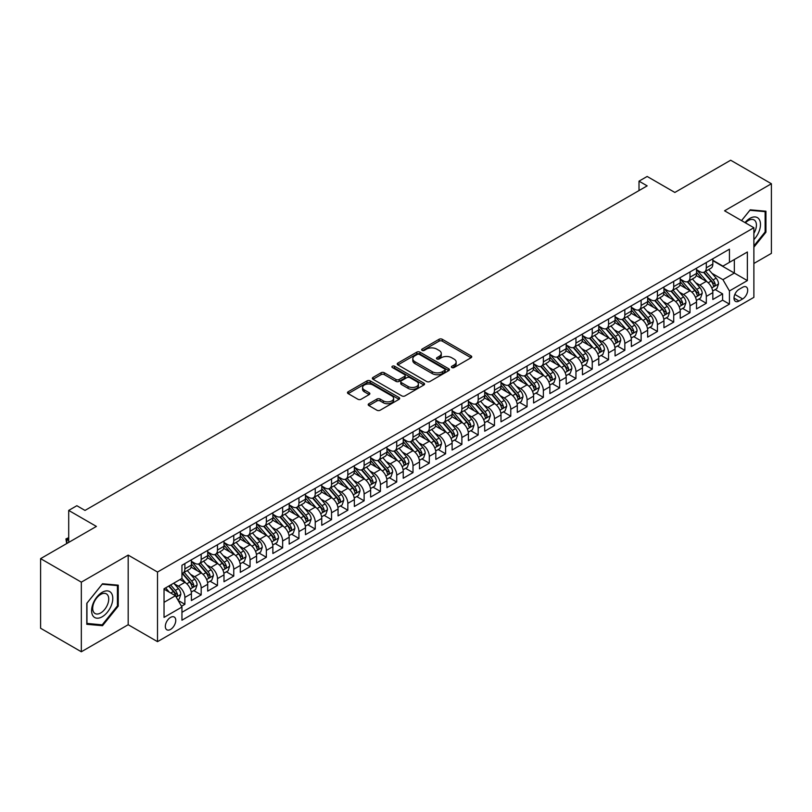 <?xml version="1.0" encoding="UTF-8"?>
<svg xmlns="http://www.w3.org/2000/svg" width="812" height="812" viewBox="0 0 812 812"><rect width="100%" height="100%" fill="white"/><g stroke="black" fill="none" stroke-linecap="round" stroke-linejoin="round"><path stroke-width="1.22" d="M451.837 367.552A1.583 0.913 0 0 0 454.07 367.552L471.061 357.737A2.263 1.309 0 0 0 471.731 356.813A2.263 1.309 0 0 0 471.061 355.889L442.276 339.274A2.263 1.309 0 0 0 439.079 339.274L422.088 349.079A1.583 0.913 0 0 0 421.621 349.728A1.583 0.913 0 0 0 422.088 350.378A1.583 0.913 0 0 0 424.321 350.378L426.523 349.109A7.237 4.182 0 0 1 436.754 349.109L439.16 350.49A7.237 4.182 0 0 1 441.281 353.443A7.237 4.182 0 0 1 439.16 356.397L436.957 357.666A1.583 0.913 0 0 0 436.491 358.315A1.583 0.913 0 0 0 436.957 358.965A1.583 0.913 0 0 0 439.201 358.965L441.393 357.696A7.237 4.182 0 0 1 451.634 357.696L454.03 359.077A7.237 4.182 0 0 1 456.151 362.03A7.237 4.182 0 0 1 454.03 364.984L451.837 366.253A1.583 0.913 0 0 0 451.37 366.902A1.583 0.913 0 0 0 451.837 367.552L451.837 366.253M170.55 629.432A7.369 4.253 120 0 0 175.362 622.926A7.369 4.253 120 0 0 174.235 617.018A7.369 4.253 120 0 0 170.55 617.384A7.369 4.253 120 0 0 165.729 623.88A7.369 4.253 120 0 0 166.856 629.787A7.369 4.253 120 0 0 170.55 629.432M368.861 403.726A2.263 1.309 0 0 0 368.201 404.65A2.263 1.309 0 0 0 368.861 405.574L376.941 410.233A2.263 1.309 0 0 0 380.138 410.233L399.017 399.342A2.263 1.309 0 0 0 399.677 398.418A2.263 1.309 0 0 0 399.017 397.494L370.221 380.869A2.263 1.309 0 0 0 367.024 380.869L348.155 391.77A2.263 1.309 0 0 0 347.485 392.693A2.263 1.309 0 0 0 348.155 393.617L357.909 399.25A2.263 1.309 0 0 0 361.107 399.25L369.186 394.581A2.263 1.309 0 0 0 369.846 393.658A2.263 1.309 0 0 0 369.186 392.734L364.344 389.943A6.049 3.492 0 0 1 362.578 387.476A6.049 3.492 0 0 1 366.313 384.249A6.049 3.492 0 0 1 372.901 385L391.851 395.941A6.049 3.492 0 0 1 393.627 398.418A6.049 3.492 0 0 1 389.892 401.646A6.049 3.492 0 0 1 383.294 400.884L380.138 399.057A2.263 1.309 0 0 0 376.941 399.057L368.861 403.726L368.861 405.574M753.881 263.474L771.4 253.364L771.4 183.745L730.668 160.228L674.853 192.454L647.154 176.458L639.014 181.157L647.154 185.867L85.006 510.423L76.856 505.714L68.705 510.423L68.705 542.406M81.332 582.153L81.332 651.772L128.184 624.722L128.184 555.103L81.332 582.153L40.6 558.636L96.405 526.42L68.705 510.423M128.184 555.103L157.508 572.044L753.881 227.725L753.881 297.344L157.508 641.653L157.508 572.044M771.4 183.745L724.558 210.795L753.881 227.725M426.686 381.518A2.263 1.309 0 0 0 429.883 381.518L448.752 370.617A2.263 1.309 0 0 0 449.412 369.693A2.263 1.309 0 0 0 448.752 368.77L419.966 352.154A2.263 1.309 0 0 0 416.769 352.154L397.89 363.045A2.263 1.309 0 0 0 397.23 363.969A2.263 1.309 0 0 0 397.89 364.892L426.686 381.518M393.008 367.897A1.583 0.913 0 0 1 394.612 368.12L423.854 385L405.015 395.88A2.263 1.309 0 0 1 401.808 395.88L373.023 379.255L373.023 377.407A2.263 1.309 0 0 0 372.363 378.331A2.263 1.309 0 0 0 373.023 379.255M373.023 377.407L381.102 372.749A2.263 1.309 0 0 1 384.299 372.749L395.972 379.488A2.263 1.309 0 0 0 399.169 379.488L404.528 376.392A2.263 1.309 0 0 0 405.198 375.469A2.263 1.309 0 0 0 404.528 374.545L392.379 367.531A1.583 0.913 0 0 1 391.912 366.882A1.583 0.913 0 0 1 392.886 366.039A1.583 0.913 0 0 1 394.612 366.232L423.884 383.132A2.263 1.309 0 0 1 424.544 384.056A2.263 1.309 0 0 1 423.884 384.979L423.884 383.132M81.332 651.772L40.6 628.255L40.6 558.636M181.502 606.259L184.882 604.311L178.122 600.403M174.275 583.787L178.366 586.152A9.216 5.319 60 0 1 184.882 597.439L191.409 593.673L191.409 600.545L201.183 594.902L193.763 590.618M190.576 574.378L194.667 576.743A9.216 5.319 60 0 1 201.183 588.03L207.699 584.275L207.699 591.136L217.474 585.493L210.064 581.209M206.867 564.979L210.958 567.334A9.216 5.319 60 0 1 217.474 578.631L223.99 574.866L223.99 581.727L233.765 576.084L226.355 571.81M223.158 555.57L227.248 557.925A9.216 5.319 60 0 1 233.765 569.222L240.291 565.457L240.291 572.328L250.066 566.674L242.646 562.401M239.459 546.161L243.549 548.526A9.216 5.319 60 0 1 250.066 559.813L256.582 556.047L256.582 562.919L266.356 557.276L258.947 552.992M255.75 536.752L259.84 539.117A9.216 5.319 60 0 1 266.356 550.404L272.873 546.638L272.873 553.51L282.647 547.867L275.238 543.583M272.04 527.343L276.131 529.708A9.216 5.319 60 0 1 282.647 540.995L289.173 537.229L289.173 544.101L298.948 538.457L291.528 534.174M288.341 517.934L292.432 520.299A9.216 5.319 60 0 1 298.948 531.586L305.464 527.83L305.464 534.692L315.239 529.048L307.829 524.765M304.632 508.535L308.722 510.89A9.216 5.319 60 0 1 315.239 522.187L321.755 518.421L321.755 525.283L331.54 519.639L324.12 515.366M320.923 499.126L325.013 501.481A9.216 5.319 60 0 1 331.54 512.778L338.056 509.012L338.056 515.884L347.83 510.23L340.411 505.957M337.224 489.717L341.314 492.082A9.216 5.319 60 0 1 347.83 503.369L354.347 499.603L354.347 506.475L364.121 500.831L356.712 496.548M353.514 480.308L357.605 482.673A9.216 5.319 60 0 1 364.121 493.96L370.637 490.194L370.637 497.066L380.422 491.422L373.002 487.139M369.805 470.899L373.896 473.264A9.216 5.319 60 0 1 380.422 484.551L386.938 480.785L386.938 487.657L396.713 482.013L389.303 477.73M386.106 461.49L390.196 463.855A9.216 5.319 60 0 1 396.713 475.142L403.229 471.386L403.229 478.248L413.003 472.604L405.594 468.321M402.397 452.091L406.487 454.446A9.216 5.319 60 0 1 413.003 465.733L419.52 461.977L419.52 468.839L429.304 463.195L421.885 458.922M418.687 442.682L422.788 445.037A9.216 5.319 60 0 1 429.304 456.334L435.821 452.568L435.821 459.43L445.595 453.786L438.186 449.513M434.988 433.273L439.079 435.638A9.216 5.319 60 0 1 445.595 446.925L452.111 443.159L452.111 450.031L461.886 444.387L454.476 440.104M451.279 423.864L455.37 426.229A9.216 5.319 60 0 1 461.886 437.516L468.402 433.75L468.402 440.622L478.187 434.978L470.767 430.695M467.58 414.455L471.67 416.82A9.216 5.319 60 0 1 478.187 428.107L484.703 424.341L484.703 431.213L494.478 425.569L487.068 421.286M483.871 405.046L487.961 407.411A9.216 5.319 60 0 1 494.478 418.698L500.994 414.942L500.994 421.804L510.768 416.16L503.359 411.877M500.162 395.637L504.252 398.002A9.216 5.319 60 0 1 510.768 409.289L517.295 405.533L517.295 412.394L527.069 406.751L519.65 402.468M516.462 386.238L520.553 388.593A9.216 5.319 60 0 1 527.069 399.89L533.586 396.124L533.586 402.985L543.36 397.342L535.95 393.069M532.753 376.829L536.844 379.194A9.216 5.319 60 0 1 543.36 390.481L549.876 386.715L549.876 393.587L559.651 387.933L552.241 383.66M549.044 367.42L553.134 369.785A9.216 5.319 60 0 1 559.651 381.072L566.177 377.306L566.177 384.177L575.952 378.534L568.532 374.251M565.345 358.011L569.435 360.376A9.216 5.319 60 0 1 575.952 371.663L582.468 367.897L582.468 374.768L592.242 369.125L584.833 364.842M581.636 348.602L585.726 350.967A9.216 5.319 60 0 1 592.242 362.253L598.759 358.488L598.759 365.359L608.543 359.716L601.124 355.433M597.926 339.193L602.017 341.558A9.216 5.319 60 0 1 608.543 352.844L615.06 349.089L615.06 355.95L624.834 350.307L617.414 346.024M614.227 329.794L618.318 332.149A9.216 5.319 60 0 1 624.834 343.446L631.35 339.68L631.35 346.541L641.125 340.898L633.715 336.625M630.518 320.385L634.608 322.74A9.216 5.319 60 0 1 641.125 334.036L647.641 330.271L647.641 337.142L657.426 331.489L650.006 327.216M646.809 310.976L650.899 313.341A9.216 5.319 60 0 1 657.426 324.627L663.942 320.862L663.942 327.733L673.716 322.09L666.297 317.807M663.11 301.567L667.2 303.932A9.216 5.319 60 0 1 673.716 315.218L680.233 311.453L680.233 318.324L690.007 312.681L682.598 308.398M679.4 292.158L683.491 294.523A9.216 5.319 60 0 1 690.007 305.809L696.523 302.044L696.523 308.915L706.308 303.272L706.308 296.4A9.216 5.319 -120 0 0 699.782 285.113L695.691 282.749M698.888 298.989L706.308 303.272M191.409 593.673A9.216 5.319 -120 0 0 184.882 582.387L180 579.565M207.699 584.275A9.216 5.319 -120 0 0 201.183 572.978L191.104 567.162M223.99 574.866A9.216 5.319 -120 0 0 217.474 563.579L207.395 557.753M240.291 565.457A9.216 5.319 -120 0 0 233.765 554.17L223.696 548.354M256.582 556.047A9.216 5.319 -120 0 0 250.066 544.761L239.987 538.945M272.873 546.638A9.216 5.319 -120 0 0 266.356 535.352L256.277 529.536M289.173 537.229A9.216 5.319 -120 0 0 282.647 525.943L272.578 520.127M305.464 527.83A9.216 5.319 -120 0 0 298.948 516.533L288.869 510.718M321.755 518.421A9.216 5.319 -120 0 0 315.239 507.135L305.16 501.308M338.056 509.012A9.216 5.319 -120 0 0 331.54 497.726L321.461 491.91M354.347 499.603A9.216 5.319 -120 0 0 347.83 488.316L337.751 482.501M370.637 490.194A9.216 5.319 -120 0 0 364.121 478.907L354.042 473.091M386.938 480.785A9.216 5.319 -120 0 0 380.422 469.498L370.343 463.682M403.229 471.386A9.216 5.319 -120 0 0 396.713 460.089L386.634 454.273M419.52 461.977A9.216 5.319 -120 0 0 413.003 450.69L402.935 444.864M435.821 452.568A9.216 5.319 -120 0 0 429.304 441.281L419.225 435.455M452.111 443.159A9.216 5.319 -120 0 0 445.595 431.872L435.516 426.056M468.402 433.75A9.216 5.319 -120 0 0 461.886 422.463L451.817 416.647M484.703 424.341A9.216 5.319 -120 0 0 478.187 413.054L468.108 407.238M500.994 414.942A9.216 5.319 -120 0 0 494.478 403.645L484.399 397.829M517.295 405.533A9.216 5.319 -120 0 0 510.768 394.236L500.699 388.42M533.586 396.124A9.216 5.319 -120 0 0 527.069 384.837L516.99 379.011M549.876 386.715A9.216 5.319 -120 0 0 543.36 375.428L533.281 369.612M566.177 377.306A9.216 5.319 -120 0 0 559.651 366.019L549.582 360.203M582.468 367.897A9.216 5.319 -120 0 0 575.952 356.61L565.873 350.794M598.759 358.488A9.216 5.319 -120 0 0 592.242 347.201L582.163 341.385M615.06 349.089A9.216 5.319 -120 0 0 608.543 337.792L598.464 331.976M631.35 339.68A9.216 5.319 -120 0 0 624.834 328.393L614.755 322.567M647.641 330.271A9.216 5.319 -120 0 0 641.125 318.984L631.046 313.168M663.942 320.862A9.216 5.319 -120 0 0 657.426 309.575L647.347 303.759M680.233 311.453A9.216 5.319 -120 0 0 673.716 300.166L663.637 294.35M696.523 302.044A9.216 5.319 -120 0 0 690.007 290.757L679.928 284.941M742.645 287.275L739.052 289.346A7.146 4.121 120 0 0 734.393 295.639A7.146 4.121 120 0 0 735.479 301.364A7.146 4.121 120 0 0 739.052 301.008L742.645 298.948A7.146 4.121 120 0 0 747.304 292.645A7.146 4.121 120 0 0 746.208 286.92A7.146 4.121 120 0 0 742.645 287.275M164.034 602.331L175.433 595.744L181.949 607.041L181.949 620.206L729.44 304.114L729.44 290.95L722.924 279.663L711.992 273.35M181.949 607.041L164.034 617.384L164.034 588.791L181.949 578.438L181.949 565.264L729.44 249.182L729.44 262.347L747.365 252.004L747.365 280.597L729.44 290.95M191.409 561.315L194.667 563.203A9.216 5.319 60 0 0 199.275 563.65L205.791 559.894A9.216 5.319 -120 0 0 207.699 555.672L207.699 550.404M207.699 551.906L210.958 553.794A9.216 5.319 60 0 0 215.566 554.251L222.082 550.485A9.216 5.319 -120 0 0 223.99 546.263L223.99 540.995M223.99 542.497L227.248 544.385A9.216 5.319 60 0 0 231.856 544.842L238.373 541.076A9.216 5.319 -120 0 0 240.291 536.854L240.291 531.586M240.291 533.098L243.549 534.976A9.216 5.319 60 0 0 248.157 535.433L254.674 531.667A9.216 5.319 -120 0 0 256.582 527.445L256.582 522.177M256.582 523.689L259.84 525.567A9.216 5.319 60 0 0 264.448 526.024L270.964 522.258A9.216 5.319 -120 0 0 272.873 518.046L272.873 512.778M272.873 514.28L276.131 516.158A9.216 5.319 60 0 0 280.739 516.615L287.265 512.859A9.216 5.319 -120 0 0 289.173 508.637L289.173 503.369M289.173 504.871L292.432 506.749A9.216 5.319 60 0 0 297.04 507.206L303.556 503.45A9.216 5.319 -120 0 0 305.464 499.228L305.464 493.96M305.464 495.462L308.722 497.35A9.216 5.319 60 0 0 313.33 497.807L319.847 494.041A9.216 5.319 -120 0 0 321.755 489.819L321.755 484.551M321.755 486.053L325.013 487.941A9.216 5.319 60 0 0 329.621 488.398L336.148 484.632A9.216 5.319 -120 0 0 338.056 480.41L338.056 475.142M338.056 476.654L341.314 478.532A9.216 5.319 60 0 0 345.922 478.989L352.438 475.223A9.216 5.319 -120 0 0 354.347 471.001L354.347 465.733M354.347 467.245L357.605 469.123A9.216 5.319 60 0 0 362.213 469.58L368.729 465.814A9.216 5.319 -120 0 0 370.637 461.602L370.637 456.334M370.637 457.836L373.896 459.714A9.216 5.319 60 0 0 378.514 460.171L385.03 456.405A9.216 5.319 -120 0 0 386.938 452.193L386.938 446.925M386.938 448.427L390.196 450.305A9.216 5.319 60 0 0 394.805 450.761L401.321 447.006A9.216 5.319 -120 0 0 403.229 442.784L403.229 437.516M403.229 439.018L406.487 440.906A9.216 5.319 60 0 0 411.095 441.363L417.612 437.597A9.216 5.319 -120 0 0 419.52 433.375L419.52 428.107M419.52 429.609L422.788 431.497A9.216 5.319 60 0 0 427.396 431.954L433.912 428.188A9.216 5.319 -120 0 0 435.821 423.965L435.821 418.698M435.821 420.21L439.079 422.088A9.216 5.319 60 0 0 443.687 422.544L450.203 418.779A9.216 5.319 -120 0 0 452.111 414.556L452.111 409.289M452.111 410.801L455.37 412.679A9.216 5.319 60 0 0 459.978 413.135L466.494 409.37A9.216 5.319 -120 0 0 468.402 405.158L468.402 399.89M468.402 401.392L471.67 403.27A9.216 5.319 60 0 0 476.279 403.726L482.795 399.961A9.216 5.319 -120 0 0 484.703 395.748L484.703 390.481M484.703 391.983L487.961 393.861A9.216 5.319 60 0 0 492.569 394.317L499.086 390.562A9.216 5.319 -120 0 0 500.994 386.339L500.994 381.072M500.994 382.574L504.252 384.462A9.216 5.319 60 0 0 508.86 384.918L515.376 381.153A9.216 5.319 -120 0 0 517.295 376.93L517.295 371.663M517.295 373.165L520.553 375.053A9.216 5.319 60 0 0 525.161 375.509L531.677 371.744A9.216 5.319 -120 0 0 533.586 367.521L533.586 362.253M533.586 363.756L536.844 365.644A9.216 5.319 60 0 0 541.452 366.1L547.968 362.335A9.216 5.319 -120 0 0 549.876 358.112L549.876 352.844M549.876 354.357L553.134 356.235A9.216 5.319 60 0 0 557.742 356.691L564.269 352.926A9.216 5.319 -120 0 0 566.177 348.713L566.177 343.435M566.177 344.948L569.435 346.825A9.216 5.319 60 0 0 574.043 347.282L580.56 343.517A9.216 5.319 -120 0 0 582.468 339.304L582.468 334.036M582.468 335.539L585.726 337.416A9.216 5.319 60 0 0 590.334 337.873L596.85 334.118A9.216 5.319 -120 0 0 598.759 329.895L598.759 324.627M598.759 326.13L602.017 328.007A9.216 5.319 60 0 0 606.625 328.464L613.151 324.709A9.216 5.319 -120 0 0 615.06 320.486L615.06 315.218M615.06 316.721L618.318 318.608A9.216 5.319 60 0 0 622.926 319.065L629.442 315.3A9.216 5.319 -120 0 0 631.35 311.077L631.35 305.809M631.35 307.312L634.608 309.199A9.216 5.319 60 0 0 639.217 309.656L645.733 305.891A9.216 5.319 -120 0 0 647.641 301.668L647.641 296.4M647.641 297.913L650.899 299.79A9.216 5.319 60 0 0 655.507 300.247L662.034 296.481A9.216 5.319 -120 0 0 663.942 292.259L663.942 286.991M663.942 288.504L667.2 290.381A9.216 5.319 60 0 0 671.808 290.838L678.324 287.072A9.216 5.319 -120 0 0 680.233 282.86L680.233 277.592M680.233 279.095L683.491 280.972A9.216 5.319 60 0 0 688.099 281.429L694.615 277.674A9.216 5.319 -120 0 0 696.523 273.451L696.523 268.183M181.949 612.309L722.599 300.166L722.599 293.863L712.824 299.506L712.824 292.645A9.216 5.319 -120 0 0 706.308 281.348L696.229 275.532M696.523 269.685L699.782 271.563A9.216 5.319 -120 0 0 704.4 272.02A9.216 5.319 -120 0 0 706.308 267.808L706.308 262.54M704.4 272.02L710.916 268.264A9.216 5.319 -120 0 0 712.824 264.042L712.824 258.774M184.882 563.579L184.882 568.847A9.216 5.319 60 0 1 182.974 573.059A9.216 5.319 60 0 1 181.949 573.434M182.974 573.059L189.49 569.303A9.216 5.319 -120 0 0 191.409 565.081L191.409 559.813M201.183 554.17L201.183 559.438A9.216 5.319 60 0 1 199.275 563.65M217.474 544.761L217.474 550.028A9.216 5.319 60 0 1 215.566 554.251M233.765 535.352L233.765 540.619A9.216 5.319 60 0 1 231.856 544.842M250.066 525.943L250.066 531.21A9.216 5.319 60 0 1 248.157 535.433M266.356 516.533L266.356 521.801A9.216 5.319 60 0 1 264.448 526.024M282.647 507.135L282.647 512.402A9.216 5.319 60 0 1 280.739 516.615M298.948 497.726L298.948 502.993A9.216 5.319 60 0 1 297.04 507.206M315.239 488.316L315.239 493.584A9.216 5.319 60 0 1 313.33 497.807M331.54 478.907L331.54 484.175A9.216 5.319 60 0 1 329.621 488.398M347.83 469.498L347.83 474.766A9.216 5.319 60 0 1 345.922 478.989M364.121 460.089L364.121 465.357A9.216 5.319 60 0 1 362.213 469.58M380.422 450.68L380.422 455.958A9.216 5.319 60 0 1 378.514 460.171M396.713 441.281L396.713 446.549A9.216 5.319 60 0 1 394.805 450.761M413.003 431.872L413.003 437.14A9.216 5.319 60 0 1 411.095 441.363M429.304 422.463L429.304 427.731A9.216 5.319 60 0 1 427.396 431.954M445.595 413.054L445.595 418.322A9.216 5.319 60 0 1 443.687 422.544M461.886 403.645L461.886 408.913A9.216 5.319 60 0 1 459.978 413.135M478.187 394.236L478.187 399.504A9.216 5.319 60 0 1 476.279 403.726M494.478 384.837L494.478 390.105A9.216 5.319 60 0 1 492.569 394.317M510.768 375.428L510.768 380.696A9.216 5.319 60 0 1 508.86 384.918M527.069 366.019L527.069 371.287A9.216 5.319 60 0 1 525.161 375.509M543.36 356.61L543.36 361.878A9.216 5.319 60 0 1 541.452 366.1M559.651 347.201L559.651 352.469A9.216 5.319 60 0 1 557.742 356.691M575.952 337.792L575.952 343.06A9.216 5.319 60 0 1 574.043 347.282M592.242 328.393L592.242 333.661A9.216 5.319 60 0 1 590.334 337.873M608.543 318.984L608.543 324.252A9.216 5.319 60 0 1 606.625 328.464M624.834 309.575L624.834 314.843A9.216 5.319 60 0 1 622.926 319.065M641.125 300.166L641.125 305.434A9.216 5.319 60 0 1 639.217 309.656M657.426 290.757L657.426 296.025A9.216 5.319 60 0 1 655.507 300.247M673.716 281.348L673.716 286.616A9.216 5.319 60 0 1 671.808 290.838M690.007 271.939L690.007 277.217A9.216 5.319 60 0 1 688.099 281.429M690.007 305.809L690.007 312.681M673.716 315.218L673.716 322.09M657.426 324.627L657.426 331.489M641.125 334.036L641.125 340.898M624.834 343.446L624.834 350.307M608.543 352.844L608.543 359.716M592.242 362.253L592.242 369.125M575.952 371.663L575.952 378.534M559.651 381.072L559.651 387.933M543.36 390.481L543.36 397.342M527.069 399.89L527.069 406.751M510.768 409.289L510.768 416.16M494.478 418.698L494.478 425.569M478.187 428.107L478.187 434.978M461.886 437.516L461.886 444.387M445.595 446.925L445.595 453.786M429.304 456.334L429.304 463.195M413.003 465.733L413.003 472.604M396.713 475.142L396.713 482.013M380.422 484.551L380.422 491.422M364.121 493.96L364.121 500.831M347.83 503.369L347.83 510.23M331.54 512.778L331.54 519.639M315.239 522.187L315.239 529.048M298.948 531.586L298.948 538.457M282.647 540.995L282.647 547.867M266.356 550.404L266.356 557.276M250.066 559.813L250.066 566.674M233.765 569.222L233.765 576.084M217.474 578.631L217.474 585.493M201.183 588.03L201.183 594.902M184.882 597.439L184.882 604.311M175.433 595.744L164.034 589.167M722.924 279.663L734.332 273.076L734.332 259.525L747.365 252.004M712.824 260.652L747.365 280.597M712.824 260.276L722.924 266.113L729.44 262.347M128.184 624.722L157.508 641.653M639.014 181.157L639.014 190.566M715.189 289.579L722.599 293.863M722.599 300.166L729.44 304.114M753.881 247.193L765.939 232.191L765.939 211.221L750.217 209.821L741.549 220.61L749.892 210.288L765.127 211.648L765.127 231.958L753.881 245.945M86.793 624.296L102.515 625.697L118.237 606.138L118.237 585.168L102.515 583.767L86.793 603.326L86.793 624.296M765.127 231.724L765.939 232.191M117.425 605.671L118.237 606.138M100.861 624.743L102.515 625.697M452.467 367.775L454.03 366.872A7.237 4.182 0 0 0 456.151 363.918L456.151 362.03M441.281 353.443L441.281 355.331A7.237 4.182 0 0 1 439.16 358.285L437.587 359.188M471.031 357.757L442.276 341.152A2.263 1.309 0 0 0 439.079 341.152L422.717 350.601M448.752 368.77L448.752 370.617L419.966 354.032A2.263 1.309 0 0 0 416.769 354.032L397.921 364.913M444.753 370.343A1.583 0.913 0 0 0 445.22 369.693A1.583 0.913 0 0 0 444.753 369.054L419.489 354.458A1.583 0.913 0 0 0 417.246 354.458L414.922 355.798A7.237 4.182 0 0 0 412.811 358.752A7.237 4.182 0 0 0 414.922 361.705L432.197 371.683A7.237 4.182 0 0 0 442.438 371.683L444.753 370.343L444.753 372.221A1.583 0.913 0 0 0 445.22 371.581L445.22 369.693M412.811 358.752L412.811 360.64A7.237 4.182 0 0 0 414.922 363.593L414.922 361.705M444.753 372.221L442.438 373.561A7.237 4.182 0 0 1 432.197 373.561L414.922 363.593M373.053 379.275L381.102 374.626L381.102 372.749M405.198 375.469L405.198 377.347A2.263 1.309 0 0 1 404.528 378.27L399.169 381.366A2.263 1.309 0 0 1 395.972 381.366L384.299 374.626A2.263 1.309 0 0 0 381.102 374.626M408.091 386.482A6.049 3.492 0 0 0 414.678 387.233A6.049 3.492 0 0 0 418.413 384.015A6.049 3.492 0 0 0 416.647 381.538L409.969 377.681A2.263 1.309 0 0 0 406.771 377.681L401.412 380.777A2.263 1.309 0 0 0 400.752 381.701A2.263 1.309 0 0 0 401.412 382.625L408.091 386.482L408.091 388.359A6.049 3.492 0 0 0 414.678 389.121A6.049 3.492 0 0 0 418.413 385.893L418.413 384.015M400.752 381.701L400.752 383.579A2.263 1.309 0 0 0 401.412 384.502L401.412 382.625M408.091 388.359L401.412 384.502M393.627 398.418L393.627 400.296A6.049 3.492 0 0 1 389.892 403.523A6.049 3.492 0 0 1 383.294 402.762L380.138 400.945A2.263 1.309 0 0 0 376.941 400.945L368.892 405.584M362.578 387.476L362.578 389.354A6.049 3.492 0 0 0 364.344 391.82L364.344 389.943M369.155 394.602L364.344 391.82M399.017 397.494L399.017 399.342L370.221 382.756A2.263 1.309 0 0 0 367.024 382.756L348.186 393.627M712.682 291.031L716.894 288.595L718.529 283.895A6.11 3.522 -120 0 0 716.143 278.161L708.703 269.533M707.211 281.947L698.381 271.726A17.631 10.18 -120 0 0 696.523 269.787M702.37 279.074L697.427 273.36A14.636 8.445 -120 0 0 696.523 272.375M703.568 272.355L711.099 281.074A6.11 3.522 60 0 1 713.271 285.276C714.195 286.504 714.844 286.128 715.23 284.149A6.11 3.522 -120 0 0 713.048 279.947L705.608 271.33M704.004 272.213L712.104 281.581A3.106 1.797 60 0 1 712.885 282.799L715.23 284.149M713.271 285.276L713.718 286.007M753.881 239.621A14.981 8.648 120 0 0 760.286 222.244A14.981 8.648 120 0 0 749.892 218.367A14.981 8.648 120 0 0 744.99 222.589M753.881 233.338A11.338 6.547 120 0 0 754.074 219.92A11.338 6.547 120 0 0 748.41 220.478A11.338 6.547 120 0 0 745.436 222.853M764.112 211.059L765.127 211.648M111.366 605.366A14.981 8.648 120 0 0 107.489 590.892A14.981 8.648 120 0 0 93.025 603.722A14.981 8.648 120 0 0 96.892 618.196A14.981 8.648 120 0 0 111.366 605.366M107.651 604.311A11.338 6.547 120 0 0 106.382 593.866A11.338 6.547 120 0 0 93.766 603.062A11.338 6.547 120 0 0 95.034 613.507A11.338 6.547 120 0 0 107.651 604.311M86.955 623.494L86.955 603.184L102.19 584.234L117.425 585.594L117.425 605.904L102.19 624.854L86.793 623.403M116.42 585.005L117.425 585.594M696.391 300.43L700.604 298.004L702.228 293.294A6.11 3.522 -120 0 0 699.853 287.57L692.403 278.942M690.91 291.356L682.09 281.135A17.631 10.18 -120 0 0 680.233 279.196M686.069 288.483L681.136 282.769A14.636 8.445 -120 0 0 680.233 281.784M687.267 281.764L694.798 290.483A6.11 3.522 60 0 1 696.98 294.685C697.894 295.913 698.543 295.538 698.929 293.558A6.11 3.522 -120 0 0 696.757 289.356L689.307 280.729M687.713 281.622L695.803 290.99A3.106 1.797 60 0 1 696.584 292.208L698.929 293.558M696.98 294.685L697.427 295.416M680.101 309.839L684.303 307.413L685.937 302.703A6.11 3.522 -120 0 0 683.562 296.969L676.112 288.351M674.62 300.765L665.789 290.544A17.631 10.18 -120 0 0 663.942 288.605M669.778 297.892L664.845 292.178A14.636 8.445 -120 0 0 663.942 291.193M670.976 291.173L678.507 299.892A6.11 3.522 60 0 1 680.679 304.094C681.603 305.322 682.253 304.947 682.638 302.967A6.11 3.522 -120 0 0 680.466 298.755L673.016 290.138M671.422 291.031L679.512 300.399A3.106 1.797 60 0 1 680.294 301.617L682.638 302.967M680.679 304.094L681.126 304.815M663.8 319.248L668.012 316.822L669.646 312.112A6.11 3.522 -120 0 0 667.261 306.378L659.821 297.76M658.329 310.174L649.498 299.943A17.631 10.18 -120 0 0 647.641 298.014M653.487 307.301L648.544 301.587A14.636 8.445 -120 0 0 647.641 300.602M654.685 300.582L662.216 309.301A6.11 3.522 60 0 1 664.389 313.503C665.302 314.731 665.962 314.356 666.347 312.376A6.11 3.522 -120 0 0 664.165 308.164L656.725 299.547M655.122 300.44L663.211 309.808A3.106 1.797 60 0 1 664.003 311.016L666.347 312.376M664.389 313.503L664.835 314.224M647.509 328.657L651.721 326.221L653.345 321.522A6.11 3.522 -120 0 0 650.97 315.787L643.52 307.169M642.028 319.573L633.208 309.352A17.631 10.18 -120 0 0 631.35 307.413M637.187 316.71L632.254 310.986A14.636 8.445 -120 0 0 631.35 310.011M638.384 309.981L645.916 318.7A6.11 3.522 60 0 1 648.098 322.912C649.011 324.14 649.661 323.765 650.047 321.785A6.11 3.522 -120 0 0 647.874 317.573L640.424 308.956M638.831 309.839L646.92 319.207A3.106 1.797 60 0 1 647.702 320.425L650.047 321.785M648.098 322.912L648.534 323.633M631.218 338.066L635.42 335.63L637.055 330.931A6.11 3.522 -120 0 0 634.679 325.196L627.229 316.578M625.737 328.982L616.907 318.761A17.631 10.18 -120 0 0 615.06 316.822M620.896 326.119L615.953 320.395A14.636 8.445 -120 0 0 615.06 319.41M622.093 319.39L629.625 328.109A6.11 3.522 60 0 1 631.797 332.321C632.721 333.549 633.37 333.174 633.756 331.184A6.11 3.522 -120 0 0 631.584 326.982L624.134 318.365M622.54 319.248L630.63 328.616A3.106 1.797 60 0 1 631.411 329.834L633.756 331.184M631.797 332.321L632.243 333.042M614.917 347.475L619.13 345.039L620.754 340.34A6.11 3.522 -120 0 0 618.379 334.605L610.939 325.988M609.447 338.391L600.616 328.17A17.631 10.18 -120 0 0 598.759 326.231M604.605 335.518L599.662 329.804A14.636 8.445 -120 0 0 598.759 328.819M605.803 328.799L613.334 337.518A6.11 3.522 60 0 1 615.506 341.73C616.42 342.948 617.079 342.573 617.465 340.593A6.11 3.522 -120 0 0 615.283 336.391L607.843 327.774M606.239 328.657L614.329 338.025A3.106 1.797 60 0 1 615.12 339.243L617.465 340.593M615.506 341.73L615.953 342.451M598.627 356.874L602.839 354.448L604.463 349.739A6.11 3.522 -120 0 0 602.088 344.014L594.638 335.386M593.146 347.8L584.325 337.579A17.631 10.18 -120 0 0 582.468 335.64M588.304 344.927L583.371 339.213A14.636 8.445 -120 0 0 582.468 338.228M589.502 338.208L597.033 346.927A6.11 3.522 60 0 1 599.215 351.129C600.129 352.357 600.778 351.982 601.164 350.002A6.11 3.522 -120 0 0 598.992 345.8L591.542 337.173M589.948 338.066L598.038 347.434A3.106 1.797 60 0 1 598.82 348.652L601.164 350.002M599.215 351.129L599.652 351.86M582.326 366.283L586.538 363.857L588.172 359.148A6.11 3.522 -120 0 0 585.787 353.413L578.347 344.795M576.855 357.209L568.024 346.988A17.631 10.18 -120 0 0 566.177 345.049M572.013 354.337L567.07 348.622A14.636 8.445 -120 0 0 566.177 347.637M573.211 347.617L580.742 356.336A6.11 3.522 60 0 1 582.914 360.538C583.838 361.766 584.488 361.391 584.873 359.411A6.11 3.522 -120 0 0 582.691 355.209L575.251 346.582M573.658 347.475L581.747 356.844A3.106 1.797 60 0 1 582.529 358.062L584.873 359.411M582.914 360.538L583.361 361.269M566.035 375.692L570.247 373.266L571.871 368.557A6.11 3.522 -120 0 0 569.496 362.822L562.056 354.205M560.564 366.618L551.734 356.397A17.631 10.18 -120 0 0 549.876 354.458M555.723 363.746L550.78 358.031A14.636 8.445 -120 0 0 549.876 357.047M556.92 357.026L564.442 365.745A6.11 3.522 60 0 1 566.624 369.947C567.537 371.175 568.197 370.8 568.583 368.821A6.11 3.522 -120 0 0 566.4 364.608L558.961 355.991M557.357 356.884L565.446 366.253A3.106 1.797 60 0 1 566.238 367.46L568.583 368.821M566.624 369.947L567.07 370.668M549.744 385.101L553.957 382.665L555.581 377.966A6.11 3.522 -120 0 0 553.205 372.231L545.755 363.614M544.263 376.017L535.433 365.796A17.631 10.18 -120 0 0 533.586 363.857M539.422 373.155L534.489 367.44A14.636 8.445 -120 0 0 533.586 366.456M540.619 366.425L548.151 375.144A6.11 3.522 60 0 1 550.333 379.356C551.246 380.584 551.896 380.209 552.282 378.23A6.11 3.522 -120 0 0 550.11 374.017L542.66 365.4M541.066 366.283L549.156 375.651A3.106 1.797 60 0 1 549.937 376.869L552.282 378.23M550.333 379.356L550.769 380.077M533.443 394.51L537.656 392.074L539.29 387.375A6.11 3.522 -120 0 0 536.905 381.64L529.465 373.023M527.973 385.426L519.142 375.205A17.631 10.18 -120 0 0 517.295 373.266M523.131 382.564L518.188 376.839A14.636 8.445 -120 0 0 517.295 375.865M524.329 375.834L531.86 384.553A6.11 3.522 60 0 1 534.032 388.765C534.956 389.993 535.605 389.618 535.991 387.628A6.11 3.522 -120 0 0 533.809 383.426L526.369 374.809M524.765 375.692L532.865 385.061A3.106 1.797 60 0 1 533.646 386.279L535.991 387.628M534.032 388.765L534.479 389.486M517.153 403.919L521.365 401.483L522.989 396.784A6.11 3.522 -120 0 0 520.614 391.049L513.174 382.432M511.682 394.835L502.851 384.614A17.631 10.18 -120 0 0 500.994 382.675M506.84 391.973L501.897 386.248A14.636 8.445 -120 0 0 500.994 385.264M508.038 385.243L515.559 393.962A6.11 3.522 60 0 1 517.741 398.174C518.655 399.402 519.315 399.017 519.7 397.038A6.11 3.522 -120 0 0 517.518 392.835L510.078 384.218M508.474 385.101L516.564 394.47A3.106 1.797 60 0 1 517.356 395.688L519.7 397.038M517.741 398.174L518.188 398.895M500.862 413.318L505.074 410.892L506.698 406.193A6.11 3.522 -120 0 0 504.323 400.458L496.873 391.831M495.381 404.244L486.55 394.023A17.631 10.18 -120 0 0 484.703 392.084M490.539 401.372L485.606 395.657A14.636 8.445 -120 0 0 484.703 394.673M491.737 394.652L499.268 403.371A6.11 3.522 60 0 1 501.451 407.573C502.364 408.801 503.014 408.426 503.399 406.447A6.11 3.522 -120 0 0 501.227 402.244L493.777 393.617M492.184 394.51L500.273 403.879A3.106 1.797 60 0 1 501.055 405.097L503.399 406.447M501.451 407.573L501.887 408.304M484.561 422.727L488.773 420.301L490.407 415.592A6.11 3.522 -120 0 0 488.022 409.857L480.582 401.24M479.09 413.653L470.26 403.432A17.631 10.18 -120 0 0 468.402 401.493M474.249 410.781L469.306 405.066A14.636 8.445 -120 0 0 468.402 404.082M475.446 404.061L482.978 412.78A6.11 3.522 60 0 1 485.15 416.982C486.073 418.21 486.723 417.835 487.109 415.856A6.11 3.522 -120 0 0 484.926 411.654L477.486 403.026M475.883 403.919L483.982 413.288A3.106 1.797 60 0 1 484.764 414.506L487.109 415.856M485.15 416.982L485.596 417.713M468.27 432.136L472.482 429.71L474.106 425.001A6.11 3.522 -120 0 0 471.731 419.266L464.291 410.649M462.799 423.062L453.969 412.841A17.631 10.18 -120 0 0 452.111 410.902M457.958 420.19L453.015 414.475A14.636 8.445 -120 0 0 452.111 413.491M459.145 413.47L466.677 422.189A6.11 3.522 60 0 1 468.859 426.391C469.772 427.619 470.422 427.244 470.818 425.265A6.11 3.522 -120 0 0 468.636 421.052L461.196 412.435M459.592 413.328L467.682 422.697A3.106 1.797 60 0 1 468.473 423.905L470.818 425.265M468.859 426.391L469.306 427.112M451.979 441.545L456.182 439.119L457.816 434.41A6.11 3.522 -120 0 0 455.441 428.675L447.991 420.058M446.498 432.471L437.668 422.24A17.631 10.18 -120 0 0 435.821 420.301M441.657 429.599L436.724 423.884A14.636 8.445 -120 0 0 435.821 422.9M442.855 422.879L450.386 431.588A6.11 3.522 60 0 1 452.568 435.8C453.482 437.029 454.131 436.653 454.517 434.674A6.11 3.522 -120 0 0 452.345 430.462L444.895 421.844M443.301 422.727L451.391 432.096A3.106 1.797 60 0 1 452.172 433.314L454.517 434.674M452.568 435.8L453.005 436.521M435.679 450.954L439.891 448.518L441.525 443.819A6.11 3.522 -120 0 0 439.14 438.084L431.7 429.467M430.208 441.87L421.377 431.649A17.631 10.18 -120 0 0 419.52 429.71M425.366 439.008L420.423 433.283A14.636 8.445 -120 0 0 419.52 432.309M426.564 432.278L434.095 440.997A6.11 3.522 60 0 1 436.267 445.209C437.191 446.438 437.841 446.062 438.226 444.083A6.11 3.522 -120 0 0 436.044 439.871L428.604 431.253M427 432.136L435.1 441.505A3.106 1.797 60 0 1 435.882 442.723L438.226 444.083M436.267 445.209L436.714 445.93M419.388 460.363L423.6 457.927L425.224 453.228A6.11 3.522 -120 0 0 422.849 447.493L415.399 438.876M413.917 451.279L405.087 441.058A17.631 10.18 -120 0 0 403.229 439.119M409.065 448.417L404.132 442.692A14.636 8.445 -120 0 0 403.229 441.708M410.263 441.687L417.794 450.406A6.11 3.522 60 0 1 419.977 454.618C420.89 455.847 421.54 455.471 421.925 453.482A6.11 3.522 -120 0 0 419.753 449.28L412.303 440.662M410.71 441.545L418.799 450.914A3.106 1.797 60 0 1 419.581 452.132L421.925 453.482M419.977 454.618L420.423 455.339M403.097 469.772L407.299 467.336L408.933 462.637A6.11 3.522 -120 0 0 406.558 456.902L399.108 448.275M397.616 460.688L388.786 450.467A17.631 10.18 -120 0 0 386.938 448.528M392.775 457.816L387.842 452.101A14.636 8.445 -120 0 0 386.938 451.117M393.972 451.096L401.504 459.815A6.11 3.522 60 0 1 403.676 464.017C404.599 465.246 405.249 464.87 405.635 462.891A6.11 3.522 -120 0 0 403.462 458.689L396.012 450.071M394.419 450.954L402.508 460.323A3.106 1.797 60 0 1 403.29 461.541L405.635 462.891M403.676 464.017L404.122 464.748M386.796 479.171L391.008 476.745L392.643 472.036A6.11 3.522 -120 0 0 390.257 466.311L382.817 457.684M381.325 470.097L372.495 459.876A17.631 10.18 -120 0 0 370.637 457.938M376.484 467.225L371.541 461.51A14.636 8.445 -120 0 0 370.637 460.526M377.681 460.505L385.213 469.224A6.11 3.522 60 0 1 387.385 473.426C388.309 474.655 388.958 474.279 389.344 472.3A6.11 3.522 -120 0 0 387.162 468.098L379.722 459.47M378.118 460.363L386.218 469.732A3.106 1.797 60 0 1 386.999 470.95L389.344 472.3M387.385 473.426L387.832 474.157M370.505 488.58L374.718 486.155L376.342 481.445A6.11 3.522 -120 0 0 373.967 475.71L366.517 467.093M365.024 479.506L356.204 469.285A17.631 10.18 -120 0 0 354.347 467.347M360.183 476.634L355.25 470.919A14.636 8.445 -120 0 0 354.347 469.935M361.381 469.915L368.912 478.633A6.11 3.522 60 0 1 371.094 482.835C372.008 484.064 372.657 483.688 373.043 481.709A6.11 3.522 -120 0 0 370.871 477.497L363.421 468.879M361.827 469.772L369.917 479.141A3.106 1.797 60 0 1 370.698 480.359L373.043 481.709M371.094 482.835L371.541 483.556M354.215 497.989L358.417 495.564L360.051 490.854A6.11 3.522 -120 0 0 357.676 485.119L350.226 476.502M348.734 488.915L339.903 478.684A17.631 10.18 -120 0 0 338.056 476.756M343.892 486.043L338.959 480.328A14.636 8.445 -120 0 0 338.056 479.344M345.09 479.324L352.621 488.042A6.11 3.522 60 0 1 354.793 492.245C355.717 493.473 356.366 493.097 356.752 491.118A6.11 3.522 -120 0 0 354.58 486.906L347.13 478.288M345.536 479.181L353.626 488.54A3.106 1.797 60 0 1 354.408 489.758L356.752 491.118M354.793 492.245L355.24 492.965M337.914 507.398L342.126 504.962L343.75 500.263A6.11 3.522 -120 0 0 341.375 494.528L333.935 485.911M332.443 498.314L323.612 488.093A17.631 10.18 -120 0 0 321.755 486.155M327.601 495.452L322.658 489.727A14.636 8.445 -120 0 0 321.755 488.753M328.799 488.722L336.33 497.441A6.11 3.522 60 0 1 338.502 501.654C339.416 502.882 340.076 502.506 340.461 500.527A6.11 3.522 -120 0 0 338.279 496.315L330.839 487.697M329.236 488.58L337.325 497.949A3.106 1.797 60 0 1 338.117 499.167L340.461 500.527M338.502 501.654L338.949 502.374M321.623 516.808L325.835 514.372L327.459 509.672A6.11 3.522 -120 0 0 325.084 503.937L317.634 495.32M316.142 507.723L307.322 497.502A17.631 10.18 -120 0 0 305.464 495.564M311.3 504.861L306.368 499.136A14.636 8.445 -120 0 0 305.464 498.152M312.498 498.132L320.029 506.85A6.11 3.522 60 0 1 322.212 511.063C323.125 512.291 323.775 511.915 324.161 509.926A6.11 3.522 -120 0 0 321.988 505.724L314.538 497.106M312.945 497.989L321.034 507.358A3.106 1.797 60 0 1 321.816 508.576L324.161 509.926M322.212 511.063L322.648 511.783M305.322 526.217L309.534 523.781L311.169 519.081A6.11 3.522 -120 0 0 308.793 513.346L301.343 504.719M299.851 517.132L291.021 506.911A17.631 10.18 -120 0 0 289.173 504.973M295.01 514.26L290.067 508.545A14.636 8.445 -120 0 0 289.173 507.561M296.207 507.541L303.739 516.259A6.11 3.522 60 0 1 305.911 520.462C306.834 521.69 307.484 521.314 307.87 519.335A6.11 3.522 -120 0 0 305.688 515.133L298.248 506.515M296.654 507.398L304.744 516.767A3.106 1.797 60 0 1 305.525 517.985L307.87 519.335M305.911 520.462L306.357 521.192M289.031 535.615L293.244 533.19L294.868 528.48A6.11 3.522 -120 0 0 292.493 522.755L285.053 514.128M283.561 526.541L274.73 516.32A17.631 10.18 -120 0 0 272.873 514.382M278.719 523.669L273.776 517.954A14.636 8.445 -120 0 0 272.873 516.97M279.917 516.95L287.438 525.668A6.11 3.522 60 0 1 289.62 529.871C290.534 531.099 291.193 530.723 291.579 528.744A6.11 3.522 -120 0 0 289.397 524.542L281.957 515.914M280.353 516.808L288.443 526.176A3.106 1.797 60 0 1 289.234 527.394L291.579 528.744M289.62 529.871L290.067 530.601M272.741 545.025L276.953 542.599L278.577 537.889A6.11 3.522 -120 0 0 276.202 532.154L268.752 523.537M267.26 535.95L258.429 525.729A17.631 10.18 -120 0 0 256.582 523.791M262.418 533.078L257.485 527.364A14.636 8.445 -120 0 0 256.582 526.379M263.616 526.359L271.147 535.078A6.11 3.522 60 0 1 273.329 539.28C274.243 540.508 274.892 540.132 275.278 538.153A6.11 3.522 -120 0 0 273.106 533.941L265.656 525.323M264.062 526.217L272.152 535.585A3.106 1.797 60 0 1 272.933 536.803L275.278 538.153M273.329 539.28L273.766 540M256.44 554.434L260.652 552.008L262.286 547.298A6.11 3.522 -120 0 0 259.901 541.563L252.461 532.946M250.969 545.359L242.138 535.128A17.631 10.18 -120 0 0 240.291 533.2M246.127 542.487L241.184 536.773A14.636 8.445 -120 0 0 240.291 535.788M247.325 535.768L254.856 544.487A6.11 3.522 60 0 1 257.028 548.689C257.952 549.917 258.602 549.541 258.987 547.562A6.11 3.522 -120 0 0 256.805 543.35L249.365 534.732M247.772 535.626L255.861 544.994A3.106 1.797 60 0 1 256.643 546.202L258.987 547.562M257.028 548.689L257.475 549.409M240.149 563.843L244.361 561.407L245.985 556.707A6.11 3.522 -120 0 0 243.61 550.972L236.17 542.355M234.678 554.758L225.848 544.537A17.631 10.18 -120 0 0 223.99 542.599M229.837 551.896L224.894 546.182A14.636 8.445 -120 0 0 223.99 545.197M231.034 545.167L238.555 553.885A6.11 3.522 60 0 1 240.738 558.098C241.651 559.326 242.311 558.95 242.697 556.971A6.11 3.522 -120 0 0 240.514 552.759L233.074 544.141M231.471 545.025L239.56 554.393A3.106 1.797 60 0 1 240.352 555.611L242.697 556.971M240.738 558.098L241.184 558.818M223.858 573.252L228.07 570.816L229.694 566.116A6.11 3.522 -120 0 0 227.319 560.381L219.869 551.764M218.377 564.167L209.547 553.946A17.631 10.18 -120 0 0 207.699 552.008M213.536 561.305L208.603 555.581A14.636 8.445 -120 0 0 207.699 554.606M214.733 554.576L222.265 563.295A6.11 3.522 60 0 1 224.447 567.507C225.36 568.735 226.01 568.359 226.396 566.37A6.11 3.522 -120 0 0 224.224 562.168L216.774 553.551M215.18 554.434L223.27 563.802A3.106 1.797 60 0 1 224.051 565.02L226.396 566.37M224.447 567.507L224.883 568.227M207.557 582.661L211.77 580.225L213.404 575.525A6.11 3.522 -120 0 0 211.018 569.791L203.579 561.173M202.086 573.577L193.256 563.355A17.631 10.18 -120 0 0 191.409 561.417M197.245 570.714L192.302 564.99A14.636 8.445 -120 0 0 191.409 564.005M198.443 563.985L205.974 572.704A6.11 3.522 60 0 1 208.146 576.916C209.07 578.144 209.719 577.758 210.105 575.779A6.11 3.522 -120 0 0 207.923 571.577L200.483 562.96M198.879 563.843L206.979 573.211A3.106 1.797 60 0 1 207.76 574.429L210.105 575.779M208.146 576.916L208.593 577.636M191.267 592.06L195.479 589.634L197.103 584.924A6.11 3.522 -120 0 0 194.728 579.2L187.288 570.572M185.796 582.986L181.898 578.469M180.954 580.113L180.315 579.382M182.142 573.394L189.673 582.113A6.11 3.522 60 0 1 191.855 586.315C192.769 587.543 193.429 587.167 193.814 585.188A6.11 3.522 -120 0 0 191.632 580.986L184.192 572.358M182.588 573.252L190.678 582.62A3.106 1.797 60 0 1 191.47 583.838L193.814 585.188M191.855 586.315L192.302 587.046M177.798 599.845L179.188 599.043L180.812 594.333A6.11 3.522 -120 0 0 178.437 588.598L173.748 583.178M169.373 592.242L165.597 587.878M164.653 589.522L164.034 588.801M168.693 586.091L173.382 591.522A6.11 3.522 60 0 1 175.565 595.724C176.478 596.952 177.128 596.576 177.513 594.597A6.11 3.522 -120 0 0 175.341 590.395L170.652 584.965M169.069 585.878L174.387 592.029A3.106 1.797 60 0 1 175.169 593.247L177.513 594.597M175.565 595.724L176.001 596.455M68.705 538.366L66.838 539.442L68.705 540.528M66.685 543.573L65.934 538.924L68.705 537.686M65.934 538.924L66.838 539.442L66.838 543.492M178.366 586.152L184.882 582.387M194.667 576.743L201.183 572.978M210.958 567.334L217.474 563.579M227.248 557.925L233.765 554.17M243.549 548.526L250.066 544.761M259.84 539.117L266.356 535.352M276.131 529.708L282.647 525.943M292.432 520.299L298.948 516.533M308.722 510.89L315.239 507.135M325.013 501.481L331.54 497.726M341.314 492.082L347.83 488.316M357.605 482.673L364.121 478.907M373.896 473.264L380.422 469.498M390.196 463.855L396.713 460.089M406.487 454.446L413.003 450.69M422.788 445.037L429.304 441.281M439.079 435.638L445.595 431.872M455.37 426.229L461.886 422.463M471.67 416.82L478.187 413.054M487.961 407.411L494.478 403.645M504.252 398.002L510.768 394.236M520.553 388.593L527.069 384.837M536.844 379.194L543.36 375.428M553.134 369.785L559.651 366.019M569.435 360.376L575.952 356.61M585.726 350.967L592.242 347.201M602.017 341.558L608.543 337.792M618.318 332.149L624.834 328.393M634.608 322.74L641.125 318.984M650.899 313.341L657.426 309.575M667.2 303.932L673.716 300.166M683.491 294.523L690.007 290.757M699.782 285.113L706.308 281.348M706.308 267.808L712.824 264.042M184.882 568.847L191.409 565.081M201.183 559.438L207.699 555.672M217.474 550.028L223.99 546.263M233.765 540.619L240.291 536.854M250.066 531.21L256.582 527.445M266.356 521.801L272.873 518.046M282.647 512.402L289.173 508.637M298.948 502.993L305.464 499.228M315.239 493.584L321.755 489.819M331.54 484.175L338.056 480.41M347.83 474.766L354.347 471.001M364.121 465.357L370.637 461.602M380.422 455.958L386.938 452.193M396.713 446.549L403.229 442.784M413.003 437.14L419.52 433.375M429.304 427.731L435.821 423.965M445.595 418.322L452.111 414.556M461.886 408.913L468.402 405.158M478.187 399.504L484.703 395.748M494.478 390.105L500.994 386.339M510.768 380.696L517.295 376.93M527.069 371.287L533.586 367.521M543.36 361.878L549.876 358.112M559.651 352.469L566.177 348.713M575.952 343.06L582.468 339.304M592.242 333.661L598.759 329.895M608.543 324.252L615.06 320.486M624.834 314.843L631.35 311.077M641.125 305.434L647.641 301.668M657.426 296.025L663.942 292.259M673.716 286.616L680.233 282.86M690.007 277.217L696.523 273.451M706.308 296.4L712.824 292.645M734.83 294.431L742.645 298.948M734.007 298.095L739.052 301.008M454.03 366.872L454.03 364.984M436.957 358.965L436.957 357.666M439.16 358.285L439.16 356.397M422.088 350.378L422.088 349.079M439.079 341.152L439.079 339.274M442.276 341.152L442.276 339.274M471.061 357.737L471.061 355.889M397.89 364.892L397.89 363.045M416.769 354.032L416.769 352.154M419.966 354.032L419.966 352.154M432.197 373.561L432.197 371.683M442.438 373.561L442.438 371.683M384.299 374.626L384.299 372.749M395.972 381.366L395.972 379.488M399.169 381.366L399.169 379.488M404.528 378.27L404.528 376.392M394.612 368.12L394.612 366.232M376.941 400.945L376.941 399.057M380.138 400.945L380.138 399.057M383.294 402.762L383.294 400.884M369.186 394.581L369.186 392.734M348.155 393.617L348.155 391.77M367.024 382.756L367.024 380.869M370.221 382.756L370.221 380.869M711.759 287.895L718.488 284.007M698.381 271.726L699.223 271.238M713.048 279.947L716.143 278.161M708.186 282.759L711.099 281.074M695.458 297.304L702.187 293.416M682.09 281.135L682.922 280.647M696.757 289.356L699.853 287.57M691.885 292.168L694.798 290.483M679.167 306.713L685.896 302.825M665.789 290.544L666.632 290.057M680.466 298.755L683.562 296.969M675.594 301.567L678.507 299.892M662.866 316.122L669.606 312.234M649.498 299.943L650.341 299.466M664.165 308.164L667.261 306.378M659.303 310.976L662.216 309.301M646.575 325.521L653.305 321.643M633.208 309.352L634.04 308.875M647.874 317.573L650.97 315.787M643.002 320.385L645.916 318.7M630.285 334.93L637.014 331.042M616.907 318.761L617.749 318.274M631.584 326.982L634.679 325.196M626.712 329.794L629.625 328.109M613.984 344.339L620.723 340.451M600.616 328.17L601.459 327.683M615.283 336.391L618.379 334.605M610.421 339.203L613.334 337.518M597.693 353.748L604.422 349.86M584.325 337.579L585.158 337.092M598.992 345.8L602.088 344.014M594.12 348.612L597.033 346.927M581.402 363.157L588.132 359.269M568.024 346.988L568.867 346.501M582.691 355.209L585.787 353.413M577.829 358.011L580.742 356.336M565.101 372.566L571.831 368.678M551.734 356.397L552.566 355.91M566.4 364.608L569.496 362.822M561.539 367.42L564.442 365.745M548.811 381.965L555.54 378.087M535.433 365.796L536.275 365.319M550.11 374.017L553.205 372.231M545.238 376.829L548.151 375.144M532.52 391.374L539.249 387.486M519.142 375.205L519.984 374.718M533.809 383.426L536.905 381.64M528.947 386.238L531.86 384.553M516.219 400.783L522.948 396.895M502.851 384.614L503.684 384.127M517.518 392.835L520.614 391.049M512.646 395.647L515.559 393.962M499.928 410.192L506.658 406.304M486.55 394.023L487.393 393.536M501.227 402.244L504.323 400.458M496.355 405.056L499.268 403.371M483.637 419.601L490.367 415.714M470.26 403.432L471.102 402.945M484.926 411.654L488.022 409.857M480.065 414.455L482.978 412.78M467.336 429.01L474.066 425.123M453.969 412.841L454.801 412.354M468.636 421.052L471.731 419.266M463.764 423.864L466.677 422.189M451.046 438.419L457.775 434.532M437.668 422.24L438.51 421.763M452.345 430.462L455.441 428.675M447.473 433.273L450.386 431.588M434.755 447.818L441.484 443.941M421.377 431.649L422.22 431.162M436.044 439.871L439.14 438.084M431.182 442.682L434.095 440.997M418.454 457.227L425.183 453.34M405.087 441.058L405.919 440.571M419.753 449.28L422.849 447.493M414.881 452.091L417.794 450.406M402.163 466.636L408.893 462.749M388.786 450.467L389.628 449.98M403.462 458.689L406.558 456.902M398.59 461.5L401.504 459.815M385.862 476.045L392.602 472.158M372.495 459.876L373.337 459.389M387.162 468.098L390.257 466.311M382.3 470.899L385.213 469.224M369.572 485.454L376.301 481.567M356.204 469.285L357.036 468.798M370.871 477.497L373.967 475.71M365.999 480.308L368.912 478.633M353.281 494.863L360.01 490.976M339.903 478.684L340.746 478.207M354.58 486.906L357.676 485.119M349.708 489.717L352.621 488.042M336.98 504.262L343.72 500.385M323.612 488.093L324.455 487.616M338.279 496.315L341.375 494.528M333.417 499.126L336.33 497.441M320.689 513.671L327.419 509.784M307.322 497.502L308.154 497.015M321.988 505.724L325.084 503.937M317.116 508.535L320.029 506.85M304.398 523.08L311.128 519.193M291.021 506.911L291.863 506.424M305.688 515.133L308.793 513.346M300.826 517.944L303.739 516.259M288.098 532.489L294.827 528.602M274.73 516.32L275.572 515.833M289.397 524.542L292.493 522.755M284.535 527.353L287.438 525.668M271.807 541.898L278.536 538.011M258.429 525.729L259.272 525.242M273.106 533.941L276.202 532.154M268.234 536.752L271.147 535.078M255.516 551.307L262.246 547.42M242.138 535.128L242.981 534.651M256.805 543.35L259.901 541.563M251.943 546.161L254.856 544.487M239.215 560.706L245.945 556.829M225.848 544.537L226.68 544.06M240.514 552.759L243.61 550.972M235.653 555.57L238.555 553.885M222.924 570.115L229.654 566.228M209.547 553.946L210.389 553.459M224.224 562.168L227.319 560.381M219.352 564.979L222.265 563.295M206.634 579.524L213.363 575.637M193.256 563.355L194.098 562.868M207.923 571.577L211.018 569.791M203.061 574.388L205.974 572.704M190.333 588.933L197.062 585.046M191.632 580.986L194.728 579.2M186.76 583.798L189.673 582.113M176.214 597.084L180.771 594.455M175.341 590.395L178.437 588.598M170.743 593.044L173.382 591.522"/></g></svg>

